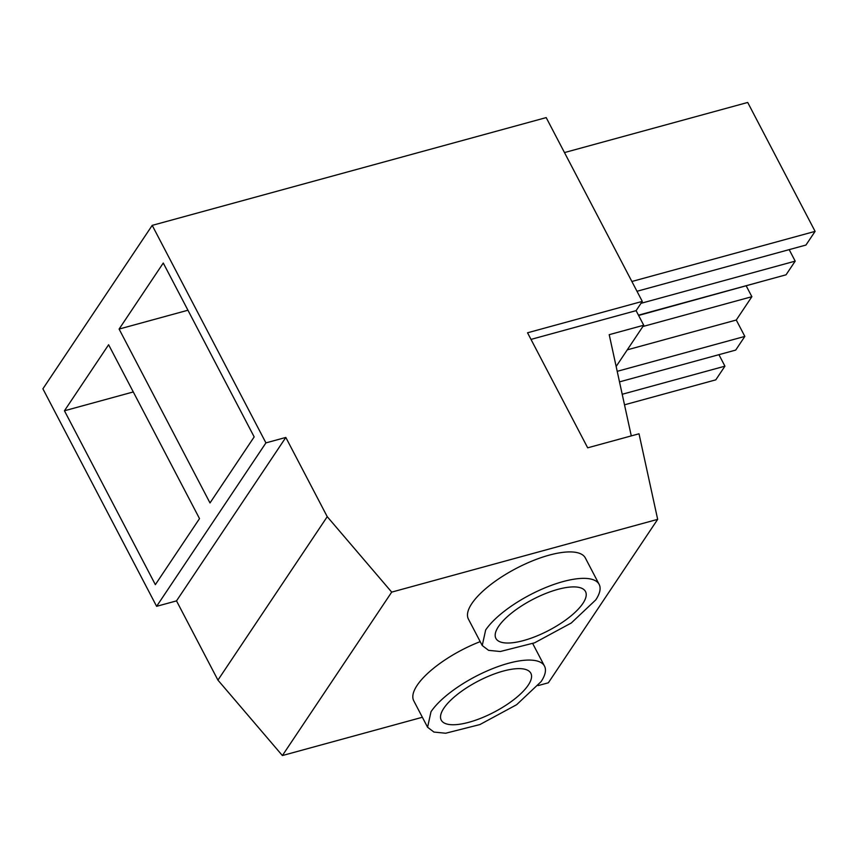<?xml version="1.0" encoding="UTF-8"?>
<svg xmlns="http://www.w3.org/2000/svg" width="858" height="858" viewBox="0 0 858 858"><rect width="100%" height="100%" fill="white"/><g stroke="black" fill="none" stroke-linecap="round" stroke-linejoin="round"><path stroke-width="1.29" d="M636.99 291.27L805.952 245.045L815.1 231.37L747.704 102.456L564.478 152.574M789.188 249.635L795.194 261.132L641.001 303.314M638.459 315.176L786.046 274.807L795.194 261.132M638.609 315.454L762.14 281.349M815.1 231.37L631.874 281.488M642.288 301.405L527.541 332.786L587.676 447.822L639.017 433.783L657.668 519.358L391.698 592.117L327.241 516.677L285.821 437.441L265.926 442.889L152.209 225.375L546.192 117.6L642.288 301.405L636.1 310.65L530.995 339.403M616.151 366.473L643.725 325.236L636.1 310.65M657.668 519.358L548.359 682.796L538.138 685.585M422.361 717.267L282.389 755.544L217.932 680.115L176.512 600.879L156.617 606.327L42.9 388.813L152.209 225.375M631.284 435.896L609.212 334.674L643.725 325.236M718.929 354.676L724.935 366.173L715.797 379.847L624.506 404.815M724.935 366.173L622.211 394.272M617.202 371.332L744.841 336.411L735.703 350.085L619.508 381.874M744.841 336.411L736.271 320.023L627.273 349.839M736.271 320.023L751.876 296.696L642.878 326.512M751.876 296.696L746.278 286.004M391.698 592.117L282.389 755.544M480.201 641.634A65.969 22.758 152.4 0 0 417.17 685.295A65.969 22.758 152.4 0 0 413.76 700.804L427.584 727.252L433.934 732.067L445.645 733.236L479.912 724.56L516.645 704.697L541.098 681.627A65.969 22.758 152.4 0 0 544.508 666.119A65.969 22.758 152.4 0 0 492.181 668.811A65.969 22.758 152.4 0 0 430.995 711.743L427.584 727.252M599.163 584.405L585.338 557.957A65.969 22.758 152.4 0 0 533.011 560.649A65.969 22.758 152.4 0 0 471.825 603.582A65.969 22.758 152.4 0 0 468.414 619.09L482.239 645.527L488.588 650.343L500.3 651.512L534.566 642.835L571.299 622.983L595.752 599.903A65.969 22.758 152.4 0 0 599.163 584.405A65.969 22.758 152.4 0 0 546.836 587.097A65.969 22.758 152.4 0 0 485.649 630.029L482.239 645.527M327.241 516.677L217.932 680.115M285.821 437.441L176.512 600.879M265.926 442.889L156.617 606.327M64.447 410.778L108.612 344.744L199.517 518.618L155.352 584.652L64.447 410.778L133.29 391.945M119.101 329.064L163.267 263.031L254.172 436.904L210.006 502.938L119.101 329.064L187.945 310.231M528.238 685.145A50.558 17.439 152.4 0 0 530.845 673.262A50.558 17.439 152.4 0 0 490.744 675.321A50.558 17.439 152.4 0 0 443.854 708.225A50.558 17.439 152.4 0 0 441.237 720.109A50.558 17.439 152.4 0 0 481.349 718.049A50.558 17.439 152.4 0 0 528.238 685.145M582.893 603.421A50.558 17.439 152.4 0 0 585.51 591.548A50.558 17.439 152.4 0 0 545.398 593.607A50.558 17.439 152.4 0 0 498.509 626.512A50.558 17.439 152.4 0 0 495.892 638.395A50.558 17.439 152.4 0 0 536.003 636.325A50.558 17.439 152.4 0 0 582.893 603.421M532.721 643.575L544.508 666.119"/></g></svg>
